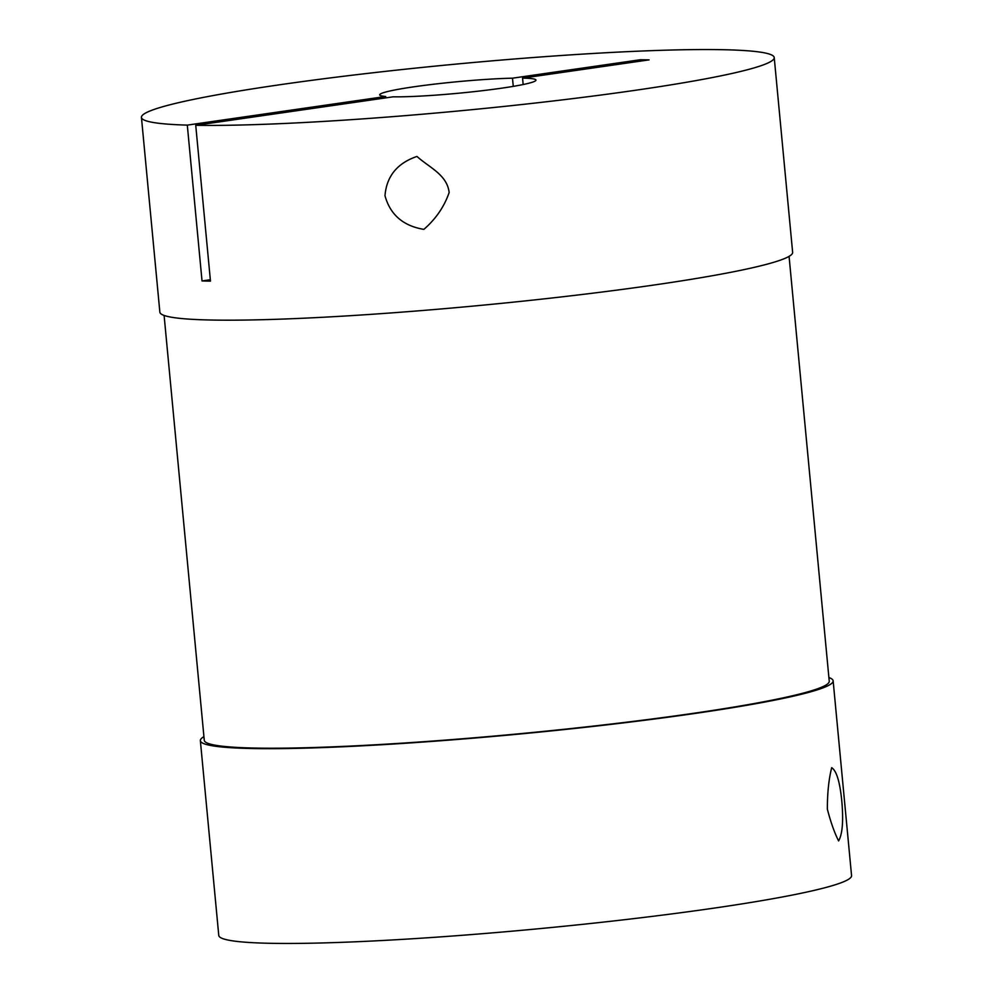 <?xml version="1.0" encoding="UTF-8"?>
<svg xmlns="http://www.w3.org/2000/svg" width="993" height="993" viewBox="0 0 993 993"><rect width="100%" height="100%" fill="white"/><g stroke="black" fill="none" stroke-linecap="round" stroke-linejoin="round"><path stroke-width="1.49" d="M828.894 677.549A317.797 23.447 174.6 0 1 833.139 680.838A317.797 23.447 174.6 0 1 610.484 724.431A317.797 23.447 174.6 0 1 254.655 748.573A317.797 23.447 174.6 0 1 200.363 740.654A317.797 23.447 174.6 0 1 203.925 736.632M833.139 680.838L851.56 875.615A317.797 23.447 174.6 0 1 628.904 919.195A317.797 23.447 174.6 0 1 273.063 943.35A317.797 23.447 174.6 0 1 218.77 935.431L200.363 740.654M789.075 256.368L829.242 681.21A313.875 23.149 174.6 0 1 609.33 724.257A313.875 23.149 174.6 0 1 257.882 748.114A313.875 23.149 174.6 0 1 204.273 740.281L164.106 315.451M187.305 125.118A317.797 23.447 174.6 0 1 141.44 117.385A317.797 23.447 174.6 0 1 364.096 73.805A317.797 23.447 174.6 0 1 719.937 49.65A317.797 23.447 174.6 0 1 774.23 57.569A317.797 23.447 174.6 0 1 551.574 101.162A317.797 23.447 174.6 0 1 195.733 125.304L210.466 281.131A317.797 23.447 174.6 0 1 202.026 280.945L187.305 125.118L385.669 96.495A78.472 5.784 174.6 0 1 379.711 94.869A78.472 5.784 174.6 0 1 427.313 85.001A78.472 5.784 174.6 0 1 512.487 78.186L640.324 59.741L649.074 59.878L522.554 78.137L523.162 84.529M774.23 57.569L792.637 252.346A317.797 23.447 174.6 0 1 569.982 295.926A317.797 23.447 174.6 0 1 214.14 320.081A317.797 23.447 174.6 0 1 159.861 312.162L141.44 117.385M416.961 156.435C429.261 167.556 447.111 174.694 449.146 192.518C444.256 206.693 435.815 218.981 423.85 229.383C403.146 225.895 390.187 214.674 384.986 195.708C386.562 176.295 397.225 163.2 416.961 156.435M513.269 86.366L512.487 78.186M385.669 96.495L385.805 97.873M831.7 767.688C836.528 770.791 839.892 781.888 841.791 800.991C843.553 820.665 842.498 833.971 838.626 840.922C834.492 832.817 830.731 822.216 827.355 809.134C827.355 792.91 828.795 779.095 831.7 767.688M210.33 279.741L202.026 280.945M522.554 78.137A78.472 5.784 174.6 0 1 535.959 80.098A78.472 5.784 174.6 0 1 480.984 90.859A78.472 5.784 174.6 0 1 393.116 96.817L195.733 125.304M640.324 59.741L640.448 61.119"/></g></svg>
